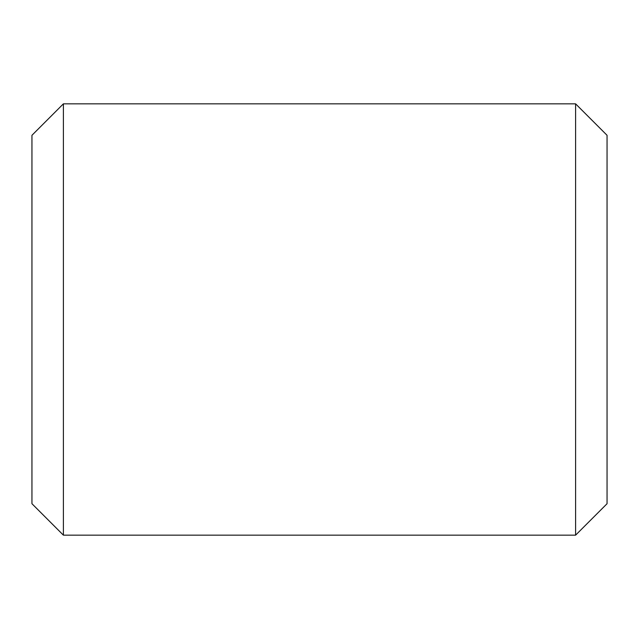 <?xml version="1.0" encoding="UTF-8"?>
<svg xmlns="http://www.w3.org/2000/svg" width="639" height="639" viewBox="0 0 639 639"><rect width="100%" height="100%" fill="white"/><g stroke="black" fill="none" stroke-linecap="round" stroke-linejoin="round"><path stroke-width="0.96" d="M63.405 535.163L575.595 535.163L575.595 103.837L63.397 103.837L63.397 535.163L31.95 503.708L31.95 135.292L31.95 503.708M575.595 103.837L607.05 135.292L607.05 503.708M63.397 103.837L31.95 135.292M575.595 535.163L607.05 503.716"/></g></svg>
